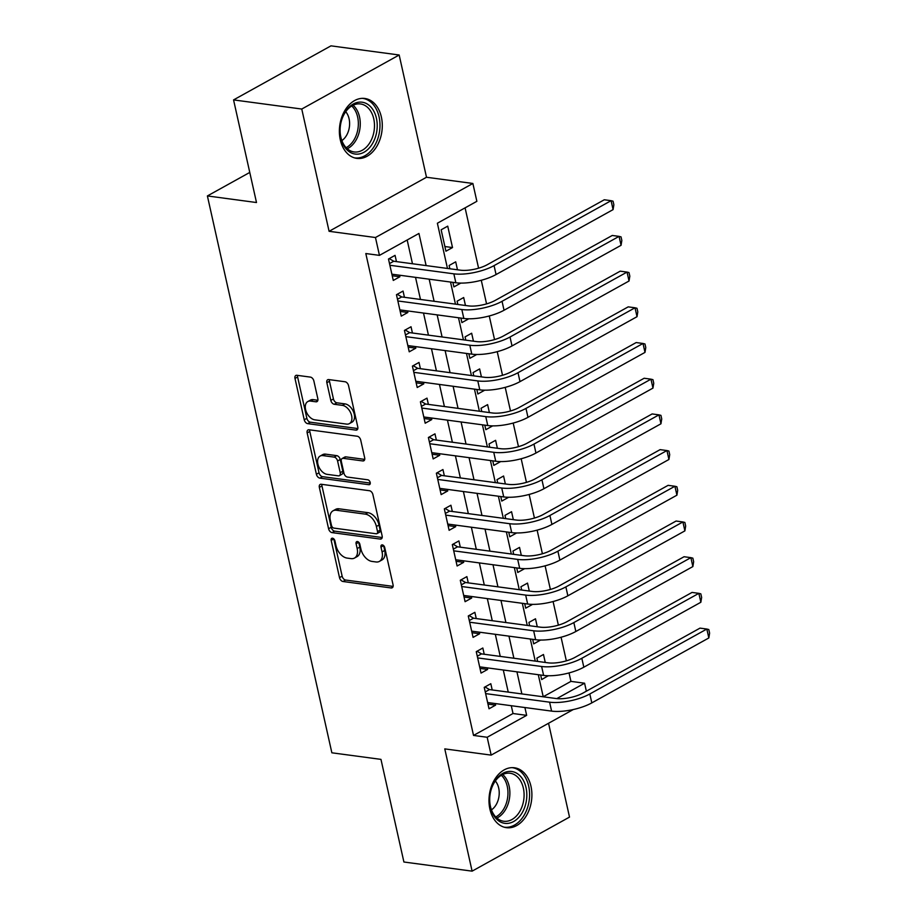 <?xml version="1.0" encoding="UTF-8"?>
<svg xmlns="http://www.w3.org/2000/svg" width="917" height="917" viewBox="0 0 917 917"><rect width="100%" height="100%" fill="white"/><g stroke="black" fill="none" stroke-linecap="round" stroke-linejoin="round"><path stroke-width="1.38" d="M332.516 538.199A2.659 1.674 -119 0 0 331.771 538.325A2.659 1.674 -119 0 0 331.186 540.4L339.508 577.63A3.806 2.396 -119 0 0 342.969 581.493L391.169 587.957A3.806 2.396 -119 0 0 392.224 587.774A3.806 2.396 -119 0 0 393.061 584.805L384.739 547.587A2.659 1.674 -119 0 0 382.32 544.881A2.659 1.674 -119 0 0 381.575 545.007A2.659 1.674 -119 0 0 380.991 547.082L382.068 551.896A12.173 7.657 -119 0 1 379.409 561.387A12.173 7.657 -119 0 1 376.004 561.961L371.993 561.422A12.173 7.657 -119 0 1 360.92 549.065L359.842 544.24A2.659 1.674 -119 0 0 357.412 541.534A2.659 1.674 -119 0 0 356.667 541.66A2.659 1.674 -119 0 0 356.094 543.747L357.172 548.561A12.173 7.657 -119 0 1 354.501 558.052A12.173 7.657 -119 0 1 351.108 558.625L347.084 558.086A12.173 7.657 -119 0 1 336.012 545.718L334.934 540.904A2.659 1.674 -119 0 0 332.516 538.199M333.811 538.898A2.659 1.674 -119 0 0 333.822 538.944L342.144 576.174A3.806 2.396 -119 0 0 345.606 580.037L393.118 586.399M383.615 545.581A2.659 1.674 -119 0 0 383.627 545.615L384.704 550.441L382.068 551.896M358.719 542.245A2.659 1.674 -119 0 0 358.719 542.279L359.796 547.094L357.172 548.561M340.299 139.82A30.215 21.263 97.6 0 0 356.816 158.377A30.215 21.263 97.6 0 0 381.369 117.032A30.215 21.263 97.6 0 0 364.851 98.474A30.215 21.263 97.6 0 0 340.299 139.82M489.907 809.115A30.215 21.263 97.6 0 0 506.425 827.673A30.215 21.263 97.6 0 0 530.977 786.327A30.215 21.263 97.6 0 0 514.46 767.77A30.215 21.263 97.6 0 0 489.907 809.115M313.866 380.968A3.806 2.396 -119 0 0 310.404 377.105L296.879 375.294A3.806 2.396 -119 0 0 295.813 375.477A3.806 2.396 -119 0 0 294.987 378.434L304.226 419.78A3.806 2.396 -119 0 0 307.688 423.643L355.888 430.107A3.806 2.396 -119 0 0 356.942 429.935A3.806 2.396 -119 0 0 357.779 426.967L348.54 385.621A3.806 2.396 -119 0 0 345.079 381.759L328.745 379.569A3.806 2.396 -119 0 0 327.678 379.741A3.806 2.396 -119 0 0 326.853 382.71L330.808 400.408A3.806 2.396 -119 0 0 334.269 404.271L342.362 405.36A10.167 6.396 -119 0 1 350.993 413.624A10.167 6.396 -119 0 1 349.4 423.62A10.167 6.396 -119 0 1 346.557 424.101L314.829 419.848A10.167 6.396 -119 0 1 306.198 411.573A10.167 6.396 -119 0 1 307.791 401.577A10.167 6.396 -119 0 1 310.634 401.096L315.918 401.806A3.806 2.396 -119 0 0 316.984 401.635A3.806 2.396 -119 0 0 317.821 398.666L313.866 380.968M233.56 99.907L330.968 45.85L399.17 54.997L301.762 109.043L233.56 99.907L256.496 202.531L207.391 195.94L331.862 752.8L380.968 759.379L403.904 862.003L472.106 871.15L444.779 748.891L491.157 755.115L487.168 737.268L473.527 735.434L365.814 253.539L379.455 255.373L375.466 237.526L472.874 183.469L476.863 201.316L437.375 223.232L447.473 268.452M301.762 109.043L329.088 231.302L375.466 237.526M321.237 484.268A3.806 2.396 -119 0 0 320.171 484.44A3.806 2.396 -119 0 0 319.345 487.408L328.584 528.754A3.806 2.396 -119 0 0 332.046 532.617L380.246 539.081A3.806 2.396 -119 0 0 381.3 538.898A3.806 2.396 -119 0 0 382.137 535.929L372.898 494.584A3.806 2.396 -119 0 0 369.436 490.721L321.237 484.268M316.399 474.272L307.161 432.927A3.806 2.396 -119 0 1 307.997 429.958A3.806 2.396 -119 0 1 309.052 429.775L357.252 436.24A3.806 2.396 -119 0 1 360.713 440.103L364.668 457.801A3.806 2.396 -119 0 1 363.843 460.77A3.806 2.396 -119 0 1 362.777 460.942L343.233 458.328A3.806 2.396 -119 0 0 342.167 458.5A3.806 2.396 -119 0 0 341.33 461.469L343.955 473.206A3.806 2.396 -119 0 0 347.417 477.069L367.774 479.797A2.659 1.674 -119 0 1 370.032 481.964A2.659 1.674 -119 0 1 369.608 484.577A2.659 1.674 -119 0 1 368.863 484.703L319.861 478.135A3.806 2.396 -119 0 1 316.399 474.272L319.036 472.805L309.797 431.46L307.161 432.927M472.106 871.15L569.514 817.093L548.549 723.261M452.517 247.556L445.926 251.212L441.146 229.8L447.725 226.144L452.517 247.556L444.883 246.535M460.449 283.089L458.821 283.032M457.48 269.793L455.703 261.838L449.124 265.494L449.857 268.761M468.438 318.784L466.799 318.726M465.458 305.487L463.681 297.532L457.102 301.189L457.835 304.467M476.416 354.478L474.777 354.421M473.436 341.181L471.659 333.226L465.079 336.883L465.813 340.161M484.394 390.183L482.755 390.115M481.414 376.876L479.637 368.932L473.057 372.577L473.791 375.855M492.372 425.878L490.733 425.82M489.391 412.57L487.615 404.626L481.035 408.271L481.769 411.55M500.35 461.572L498.71 461.515M497.381 448.264L495.604 440.32L489.013 443.966L489.747 447.244M508.327 497.266L506.688 497.209M505.359 483.958L503.582 476.015L496.991 479.671L497.725 482.938M516.305 532.96L514.666 532.903M513.337 519.664L511.56 511.709L504.98 515.365L505.703 518.632M524.283 568.655L522.644 568.597M521.314 555.358L519.538 547.403L512.958 551.06L513.68 554.327M532.261 604.349L530.622 604.292M529.292 591.052L527.516 583.097L520.936 586.754L521.67 590.032M540.239 640.043L538.6 639.986M537.27 626.747L535.494 618.792L528.914 622.448L529.648 625.726M492.211 689.951L490.813 683.715L484.233 687.36L489.025 708.784L495.604 705.127L495.249 703.557M484.233 654.257L482.835 648.01L476.255 651.666L481.047 673.078L487.626 669.433L487.271 667.863M476.255 618.562L474.857 612.315L468.278 615.972L473.069 637.384L479.648 633.739L479.293 632.168M468.278 582.868L466.879 576.621L460.3 580.278L465.091 601.69L471.67 598.044L471.315 596.463M460.3 547.174L458.901 540.927L452.322 544.583L457.113 565.995L463.693 562.339L463.337 560.768M452.322 511.48L450.923 505.233L444.344 508.878L449.124 530.301L455.715 526.645L455.359 525.074M444.344 475.785L442.945 469.538L436.366 473.183L441.146 494.607L447.737 490.95L447.381 489.38M436.366 440.091L434.967 433.844L428.388 437.489L433.168 458.913L439.747 455.256L439.403 453.686M428.388 404.386L426.99 398.138L420.41 401.795L425.19 423.218L431.769 419.562L431.426 417.992M420.399 368.691L419.012 362.444L412.421 366.101L417.212 387.513L423.792 383.868L423.448 382.297M412.421 332.997L411.034 326.75L404.443 330.407L409.234 351.819L415.814 348.173L415.47 346.603M404.443 297.303L403.044 291.056L396.465 294.712L401.256 316.124L407.836 312.479L407.48 310.897M473.527 735.434L513.016 713.518L511.273 705.7M508.236 692.106L503.295 670.006M500.246 656.412L495.318 634.312M492.269 620.717L487.328 598.618M484.291 585.012L479.35 562.923M476.313 549.317L471.372 527.229M468.335 513.623L463.394 491.523M460.357 477.929L455.417 455.829M452.379 442.235L447.439 420.135M444.401 406.54L439.461 384.441M436.423 370.846L431.483 348.747M428.445 335.152L423.505 313.052M420.467 299.446L415.527 277.358M412.478 263.752L407.171 239.99M396.465 261.609L395.067 255.362L388.487 259.018L393.278 280.43L399.858 276.774L399.503 275.203M543.219 696.76L570.936 681.377L569.044 672.929M566.351 660.848L561.066 637.223M558.373 625.153L553.089 601.529M550.383 589.459L545.111 565.835M542.405 553.753L537.133 530.141M534.428 518.059L529.155 494.446M526.45 482.365L521.177 458.752M518.472 446.671L513.199 423.058M510.494 410.976L505.21 387.352M502.516 375.282L497.232 351.658M494.538 339.588L489.254 315.964M486.56 303.882L481.276 280.27M478.582 268.188L465.091 207.85M540.663 675.015L541.683 679.566L548.217 675.749M545.248 662.441L543.472 654.497L536.892 658.142L537.626 661.421M540.285 640.215L533.694 643.872L532.685 639.321M532.307 604.521L525.716 608.166L524.707 603.627M524.318 568.827L517.738 572.472L516.73 567.932M516.34 533.132L509.76 536.777L508.752 532.238M508.362 497.427L501.782 501.083L500.762 496.544M500.384 461.732L493.805 465.389L492.784 460.838M492.406 426.038L485.827 429.695L484.806 425.144M484.428 390.344L477.849 394.001L476.829 389.45M476.45 354.65L469.871 358.306L468.851 353.756M468.472 318.956L461.893 322.601L460.873 318.061M460.494 283.261L453.915 286.906L452.895 282.367M249.768 172.43L207.391 195.94M329.088 231.302L426.497 177.256L399.17 54.997M426.497 177.256L472.874 183.469M570.936 681.377L584.576 683.211L586.364 691.189M426.118 265.586L418.943 233.457L379.455 255.373M487.168 737.268L526.656 715.352L524.914 707.534M521.876 693.928L516.936 671.84M513.887 658.234L508.958 636.134M505.909 622.54L500.969 600.44M497.931 586.846L492.991 564.746M489.953 551.151L485.013 529.052M481.975 515.457L477.035 493.357M473.997 479.763L469.057 457.663M466.019 444.057L461.079 421.969M458.042 408.363L453.101 386.275M450.064 372.669L445.123 350.569M442.086 336.975L437.145 314.875M434.108 301.28L429.167 279.181M573.297 709.529L491.157 755.115M556.825 698.605L584.576 683.211M450.522 282.046L455.462 304.146M458.5 317.74L463.44 339.84M466.478 353.435L471.418 375.534M474.456 389.129L479.396 411.229M482.434 424.835L487.374 446.923M490.412 460.529L495.352 482.617M498.389 496.223L503.33 518.323M506.367 531.917L511.308 554.017M514.345 567.612L519.286 589.711M522.323 603.306L527.264 625.405M530.313 639L535.241 661.1M538.29 674.694L543.231 696.794M513.016 713.518L526.656 715.352M548.263 675.909L546.589 675.68M495.604 705.127L487.982 704.107M487.626 669.433L480.004 668.413M479.648 633.739L472.026 632.719M471.67 598.044L464.036 597.013M463.693 562.339L456.058 561.319M455.715 526.645L448.081 525.624M447.737 490.95L440.103 489.93M439.747 455.256L432.125 454.236M431.769 419.562L424.147 418.542M423.792 383.868L416.169 382.848M415.814 348.173L408.191 347.142M407.836 312.479L400.213 311.448M399.858 276.774L392.235 275.753M354.501 558.052L357.137 556.585A12.173 7.657 -119 0 0 359.796 547.094M379.409 561.387L382.034 559.932A12.173 7.657 -119 0 0 384.704 550.441M321.913 484.359A3.806 2.396 -119 0 0 321.97 485.941L331.22 527.286A3.806 2.396 -119 0 0 334.671 531.149L382.194 537.522M331.473 525.395A2.659 1.674 -119 0 0 333.891 528.1L376.199 533.774A2.659 1.674 -119 0 0 376.944 533.648A2.659 1.674 -119 0 0 377.529 531.573L376.394 526.496A12.173 7.657 -119 0 0 365.321 514.139L336.401 510.253A12.173 7.657 -119 0 0 332.997 510.826A12.173 7.657 -119 0 0 330.338 520.317L331.473 525.395M376.944 533.648L379.581 532.192A2.659 1.674 -119 0 0 380.154 530.118L377.529 531.573M332.997 510.826L335.633 509.371A12.173 7.657 -119 0 1 339.026 508.797L367.946 512.672A12.173 7.657 -119 0 1 379.019 525.04L380.154 530.118M309.74 429.867A3.806 2.396 -119 0 0 309.797 431.46M364.725 459.394L345.858 456.861A3.806 2.396 -119 0 0 344.803 457.044L342.167 458.5M370.273 483.076L322.497 476.668L319.861 478.135M322.944 455.6A10.167 6.396 -119 0 0 320.102 456.081A10.167 6.396 -119 0 0 318.508 466.077A10.167 6.396 -119 0 0 327.14 474.353L338.316 475.843A3.806 2.396 -119 0 0 339.382 475.671A3.806 2.396 -119 0 0 340.207 472.702L337.582 460.964A3.806 2.396 -119 0 0 334.12 457.102L322.944 455.6L325.581 454.144A10.167 6.396 -119 0 0 322.738 454.614L320.102 456.081M339.382 475.671L342.007 474.204A3.806 2.396 -119 0 0 342.843 471.246L340.207 472.702M325.581 454.144L336.757 455.646A3.806 2.396 -119 0 1 340.218 459.509L342.843 471.246M319.036 472.805A3.806 2.396 -119 0 0 322.497 476.668M307.791 401.577L310.427 400.121A10.167 6.396 -119 0 1 313.27 399.64L317.878 400.259M349.4 423.62L352.025 422.164A10.167 6.396 -119 0 0 353.63 412.169A10.167 6.396 -119 0 0 344.998 403.893L342.362 405.36M329.421 379.661A3.806 2.396 -119 0 0 329.478 381.254L333.433 398.941A3.806 2.396 -119 0 0 336.894 402.804L344.998 403.893M297.555 375.385A3.806 2.396 -119 0 0 297.612 376.979L306.863 418.324A3.806 2.396 -119 0 0 310.324 422.187L357.836 428.56M708.83 637.957L706.835 629.039L708.807 629.543L709.609 633.108L708.83 637.957L591.809 702.892A29.057 9.583 167.4 0 1 551.598 711.111L487.626 702.537M485.001 686.936L489.472 689.584L556.183 698.536A19.372 6.385 -12.6 0 0 582.994 693.057L700.015 628.122L706.835 629.039L589.814 693.974A29.057 9.583 167.4 0 1 549.604 702.181L485.632 693.607M489.472 689.584L485.253 691.922M526.026 787.565A26.146 18.409 -82.4 0 1 513.646 821.517A26.146 18.409 -82.4 0 1 490.492 807.292A26.146 18.409 -82.4 0 1 489.712 798.547A26.146 18.409 -82.4 0 1 490.664 791.463A26.146 18.409 -82.4 0 1 508.545 771.472A26.146 18.409 -82.4 0 1 526.026 787.565M489.724 798.409A24.209 17.045 97.6 0 0 490.446 806.375A24.209 17.045 97.6 0 0 503.674 821.242A24.209 17.045 97.6 0 0 523.355 788.116A24.209 17.045 97.6 0 0 510.116 773.249A24.209 17.045 97.6 0 0 490.629 791.589M491.466 809.883A17.24 12.139 97.6 0 0 498.699 788.07A17.24 12.139 97.6 0 0 495.34 780.997M504.27 827.191L504.063 827.157A30.02 21.125 97.6 0 0 504.27 827.191A30.02 21.125 97.6 0 0 528.662 786.11A30.02 21.125 97.6 0 0 512.248 767.667A30.02 21.125 97.6 0 0 512.041 767.644L512.248 767.667M372.199 144.072A26.146 18.409 -82.4 0 1 351.383 152.944A26.146 18.409 -82.4 0 1 340.104 129.251A26.146 18.409 -82.4 0 1 341.055 122.167A26.146 18.409 -82.4 0 1 345.101 112.195A26.146 18.409 -82.4 0 1 371.351 107.541A26.146 18.409 -82.4 0 1 372.199 144.072M340.115 129.125A24.209 17.045 97.6 0 0 354.077 151.947A24.209 17.045 97.6 0 0 369.838 142.708A24.209 17.045 97.6 0 0 373.643 118.362A24.209 17.045 97.6 0 0 360.507 103.953A24.209 17.045 97.6 0 0 344.746 113.192A24.209 17.045 97.6 0 0 341.032 122.293M341.869 140.588A17.24 12.139 97.6 0 0 346.305 135.785A17.24 12.139 97.6 0 0 345.732 111.702M354.661 157.896L354.466 157.862A30.02 21.125 97.6 0 0 354.661 157.896A30.02 21.125 97.6 0 0 374.205 146.433A30.02 21.125 97.6 0 0 378.927 116.241A30.02 21.125 97.6 0 0 362.639 98.371A30.02 21.125 97.6 0 0 362.433 98.348L362.639 98.371M700.852 602.263L698.857 593.345L700.829 593.849L701.631 597.414L700.852 602.263L583.831 667.198A29.057 9.583 167.4 0 1 543.621 675.416L479.648 666.842M477.023 651.242L481.494 653.89L548.206 662.842A19.372 6.385 -12.6 0 0 575.016 657.363L692.037 592.428L698.857 593.345L581.825 658.28A29.057 9.583 167.4 0 1 541.626 666.487L477.654 657.913M481.494 653.89L477.276 656.228M692.874 566.568L690.879 557.651L692.851 558.155L693.653 561.72L692.874 566.568L575.842 631.504A29.057 9.583 167.4 0 1 535.643 639.722L471.67 631.137M469.046 615.548L473.516 618.196L540.228 627.148A19.372 6.385 -12.6 0 0 567.027 621.669L684.059 556.734L690.879 557.651L573.847 622.586A29.057 9.583 167.4 0 1 533.648 630.793L469.676 622.219M473.516 618.196L469.298 620.534M684.896 530.874L682.901 521.956L684.873 522.449L685.664 526.026L684.896 530.874L567.864 595.809A29.057 9.583 167.4 0 1 527.665 604.028L463.693 595.442M461.068 579.853L465.538 582.501L532.25 591.442A19.372 6.385 -12.6 0 0 559.049 585.974L676.081 521.039L682.901 521.956L565.869 586.891A29.057 9.583 167.4 0 1 525.67 595.099L461.698 586.525M465.538 582.501L461.32 584.84M676.918 495.18L674.912 486.251L676.895 486.755L677.686 490.331L676.918 495.18L559.886 560.115A29.057 9.583 167.4 0 1 519.687 568.322L455.715 559.748M453.078 544.159L457.549 546.807L524.272 555.748A19.372 6.385 -12.6 0 0 551.071 550.28L668.103 485.345L674.912 486.251L557.891 551.186A29.057 9.583 167.4 0 1 517.692 559.404L453.72 550.83M457.549 546.807L453.342 549.145M668.929 459.486L666.934 450.556L668.917 451.061L669.708 454.637L668.929 459.486L551.908 524.421A29.057 9.583 167.4 0 1 511.709 532.628L447.737 524.054M445.1 508.465L449.571 511.113L516.294 520.054A19.372 6.385 -12.6 0 0 543.093 514.575L660.114 449.639L666.934 450.556L549.913 515.492A29.057 9.583 167.4 0 1 509.714 523.71L445.742 515.125M449.571 511.113L445.364 513.451M660.951 423.792L658.956 414.862L660.939 415.367L661.73 418.943L660.951 423.792L543.93 488.727A29.057 9.583 167.4 0 1 503.731 496.934L439.759 488.36M437.122 472.759L441.593 475.419L508.316 484.359A19.372 6.385 -12.6 0 0 535.115 478.88L652.136 413.945L658.956 414.862L541.936 479.797A29.057 9.583 167.4 0 1 501.725 488.016L437.764 479.431M441.593 475.419L437.386 477.757M652.973 388.097L650.978 379.168L652.961 379.672L653.752 383.237L652.973 388.097L535.952 453.032A29.057 9.583 167.4 0 1 495.742 461.24L431.769 452.666M429.145 437.065L433.615 439.713L500.338 448.665A19.372 6.385 -12.6 0 0 527.137 443.186L644.158 378.251L650.978 379.168L533.958 444.103A29.057 9.583 167.4 0 1 493.747 452.31L429.775 443.736M433.615 439.713L429.408 442.051M644.995 352.392L643 343.474L644.972 343.978L645.774 347.543L644.995 352.392L527.974 417.327A29.057 9.583 167.4 0 1 487.764 425.545L423.792 416.971M421.167 401.371L425.637 404.019L492.36 412.971A19.372 6.385 -12.6 0 0 519.16 407.492L636.18 342.557L643 343.474L525.98 408.409A29.057 9.583 167.4 0 1 485.769 416.616L421.797 408.042M425.637 404.019L421.43 406.357M637.017 316.697L635.023 307.78L636.994 308.284L637.796 311.849L637.017 316.697L519.996 381.632A29.057 9.583 167.4 0 1 479.786 389.851L415.814 381.266M413.189 365.677L417.659 368.325L484.371 377.277A19.372 6.385 -12.6 0 0 511.182 371.798L628.202 306.863L635.023 307.78L518.002 372.715A29.057 9.583 167.4 0 1 477.791 380.922L413.819 372.348M417.659 368.325L413.441 370.663M629.039 281.003L627.045 272.085L629.016 272.59L629.819 276.155L629.039 281.003L512.018 345.938A29.057 9.583 167.4 0 1 471.808 354.157L407.836 345.571M405.211 329.982L409.681 332.63L476.393 341.571A19.372 6.385 -12.6 0 0 503.204 336.103L620.224 271.168L627.045 272.085L510.024 337.02A29.057 9.583 167.4 0 1 469.813 345.228L405.841 336.654M409.681 332.63L405.463 334.969M621.061 245.309L619.067 236.38L621.038 236.884L621.841 240.46L621.061 245.309L504.041 310.244A29.057 9.583 167.4 0 1 463.83 318.463L399.858 309.877M397.233 294.288L401.703 296.936L468.415 305.877A19.372 6.385 -12.6 0 0 495.226 300.409L612.247 235.474L619.067 236.38L502.046 301.315A29.057 9.583 167.4 0 1 461.836 309.533L397.863 300.959M401.703 296.936L397.485 299.274M613.083 209.615L611.089 200.685L613.06 201.19L613.863 204.766L613.083 209.615L496.063 274.55A29.057 9.583 167.4 0 1 455.852 282.757L391.88 274.183M389.255 258.594L393.725 261.242L460.437 270.183A19.372 6.385 -12.6 0 0 487.248 264.715L604.269 199.78L611.089 200.685L494.057 265.621A29.057 9.583 167.4 0 1 453.858 273.839L389.885 265.265M393.725 261.242L389.507 263.58M333.822 538.944L331.186 540.4M383.627 545.615L380.991 547.082M358.719 542.279L356.094 543.747M392.946 586.972L391.169 587.957M345.606 580.037L342.969 581.493M342.144 576.174L339.508 577.63M382.022 538.096L380.246 539.081M334.671 531.149L332.046 532.617M331.22 527.286L328.584 528.754M321.97 485.941L319.345 487.408M379.019 525.04L376.394 526.496M367.946 512.672L365.321 514.139M339.026 508.797L336.401 510.253M364.553 459.956L362.777 460.942M345.858 456.861L343.233 458.328M370.113 484.016L368.863 484.703M340.218 459.509L337.582 460.964M336.757 455.646L334.12 457.102M317.695 400.821L315.918 401.806M313.27 399.64L310.634 401.096M336.894 402.804L334.269 404.271M333.433 398.941L330.808 400.408M329.478 381.254L326.853 382.71M357.664 429.122L355.888 430.107M310.324 422.187L307.688 423.643M306.863 418.324L304.226 419.78M297.612 376.979L294.987 378.434M551.598 711.111L549.604 702.181M591.809 702.892L589.814 693.974M502.711 774.521A24.209 17.045 -82.4 0 1 509.141 786.213A24.209 17.045 -82.4 0 1 496.865 818.067M495.73 816.967A23.418 16.483 97.6 0 0 507.25 786.327A23.418 16.483 97.6 0 0 501.312 775.278M353.102 105.226A24.209 17.045 -82.4 0 1 355.624 140.794A24.209 17.045 -82.4 0 1 347.268 148.772M346.122 147.671A23.418 16.483 97.6 0 0 353.859 140.129A23.418 16.483 97.6 0 0 351.715 105.982M543.621 675.416L541.626 666.487M583.831 667.198L581.825 658.28M535.643 639.722L533.648 630.793M575.842 631.504L573.847 622.586M527.665 604.028L525.67 595.099M567.864 595.809L565.869 586.891M519.687 568.322L517.692 559.404M559.886 560.115L557.891 551.186M511.709 532.628L509.714 523.71M551.908 524.421L549.913 515.492M503.731 496.934L501.725 488.016M543.93 488.727L541.936 479.797M495.742 461.24L493.747 452.31M535.952 453.032L533.958 444.103M487.764 425.545L485.769 416.616M527.974 417.327L525.98 408.409M479.786 389.851L477.791 380.922M519.996 381.632L518.002 372.715M471.808 354.157L469.813 345.228M512.018 345.938L510.024 337.02M463.83 318.463L461.836 309.533M504.041 310.244L502.046 301.315M455.852 282.757L453.858 273.839M496.063 274.55L494.057 265.621"/></g></svg>
